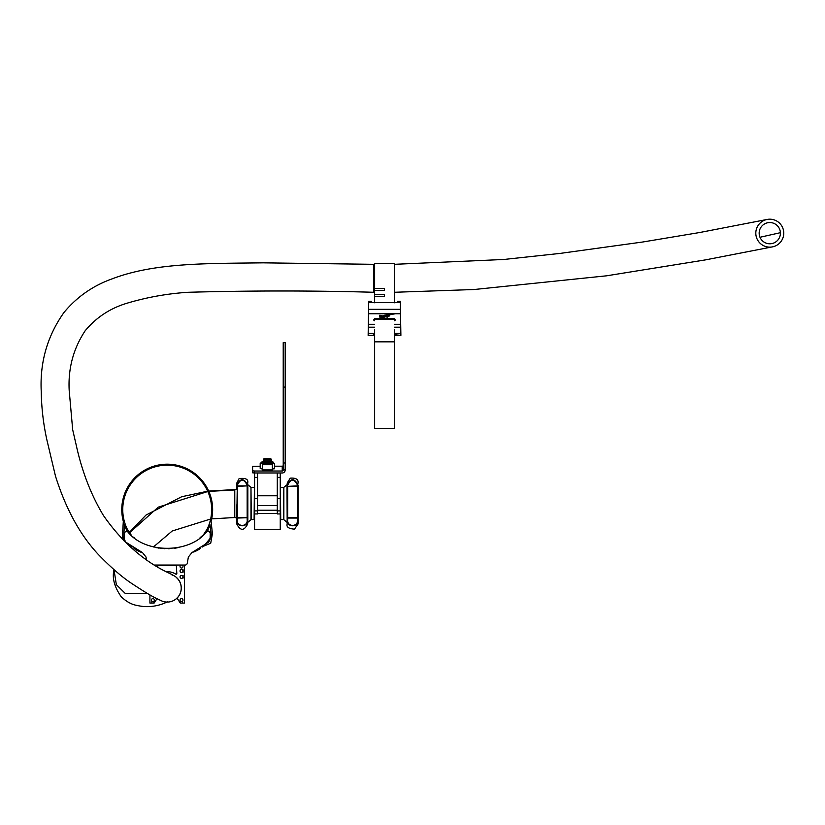 <?xml version="1.0" encoding="UTF-8"?>
<svg xmlns="http://www.w3.org/2000/svg" width="825" height="825" viewBox="0 0 825 825"><rect width="100%" height="100%" fill="white"/><g stroke="black" fill="none" stroke-linecap="round" stroke-linejoin="round"><path stroke-width="1.24" d="M283.222 469.776L283.222 342.653L285.192 342.653L285.192 469.776L283.222 470.033A0.99 0.98 180 0 1 282.233 471.013L254.574 471.013L254.574 472.983L252.605 472.808L252.605 466.383L260.195 466.207M274.632 466.207L282.233 466.207A0.99 0.98 -0 0 0 283.222 465.218M252.605 470.848L254.574 471.013M285.192 469.776L285.192 470.033A2.96 2.949 180 0 1 282.233 472.983L254.574 472.983L254.574 529.268L280.252 529.268L280.252 513.934L277.293 513.934L277.293 510.881L280.252 510.881L280.252 513.934M263.464 461.123L271.363 461.123M265.299 463.691A5.93 0.526 180 0 1 261.484 463.196L261.484 462.217A5.93 0.526 0 0 0 266.743 462.743A5.93 0.526 0 0 0 273.188 462.33A5.93 0.526 0 0 0 273.343 462.217L273.343 463.196A5.93 0.526 180 0 1 273.188 463.32A5.93 0.526 180 0 1 269.528 463.691M273.343 462.969L274.632 463.351L270.414 463.753M264.681 463.733L262.36 463.681L260.195 463.052L261.484 462.928M274.632 463.351L274.632 468.755L272.353 468.971M262.474 469.095L260.195 468.466L260.195 463.052M262.36 469.095L262.36 463.681M264.103 458.69L270.858 458.741L264.103 458.69M270.858 458.741L271.198 459.36L263.464 459.267L263.969 458.741M254.574 510.881L257.534 510.881L257.534 513.934L254.574 513.934M257.534 510.881L257.534 472.983M280.252 472.983L280.252 510.881M277.293 472.983L277.293 510.881M277.293 495.763L257.534 495.763M272.353 464.712L272.353 469.92L262.474 469.92L262.474 464.712L272.353 464.712C273.096 464.135 271.992 463.784 269.063 463.671L265.794 464.372L269.032 463.671C264.01 463.516 261.824 463.867 262.474 464.712M264.588 464.052L270.239 463.99L264.588 464.052M298.031 502.25L298.031 518.11L298.031 502.25M287.172 489.462L287.172 485.843L287.172 486.791L287.667 486.358L287.667 517.739L297.536 517.739L297.536 486.358L287.667 486.358L297.536 485.884L297.536 485.203C294.236 478.541 290.947 478.541 287.667 485.203L287.172 485.843L286.997 484.739L287.172 522.72L287.172 485.162C290.782 477.902 294.401 477.902 298.031 485.162L298.031 524.04L294.473 529.134C288.688 528.712 286.254 527.01 287.172 524.04L287.172 521.916M280.252 519.832A20.738 20.738 0 0 0 280.418 519.698L280.418 487.379L280.727 519.595L283.532 519.595L283.852 487.369L283.852 519.709L286.997 522.338M280.418 487.441L280.418 489.462M250.975 487.369L247.83 484.739L247.83 522.338L250.975 519.709L250.975 487.369L251.295 519.595L254.1 519.595L254.409 487.379L254.409 519.637M236.796 504.828L236.796 524.04C240.415 531.042 244.035 531.042 247.655 524.04L247.655 519.41C248.779 527.887 235.703 527.938 236.796 519.41L237.291 519.451C236.187 527.402 248.284 527.361 247.16 519.451L247.16 485.203C243.86 478.541 240.57 478.541 237.291 485.203L236.796 485.162C240.405 477.902 244.025 477.902 247.655 485.162L247.83 484.739M237.291 485.203L236.796 518.007L234.774 517.512L234.774 489.565L236.796 489.07M247.655 518.007L247.655 517.388M247.655 489.07L247.655 487.668M247.16 485.203L247.655 483.048L247.655 485.843M247.655 483.048C248.603 479.315 245.757 477.83 239.116 478.582L236.796 483.048L236.796 485.843M236.796 524.04L236.796 521.916M236.796 521.235L236.796 520.286M236.796 487.668L236.796 488.967M297.536 519.451L297.536 518.048L287.667 518.048L287.667 519.451C286.564 527.402 298.66 527.361 297.536 519.451L298.031 519.41C299.155 527.887 286.079 527.938 287.172 519.41L287.172 524.04M298.031 487.668L298.031 486.791M287.667 487.627L287.172 483.048L290.235 478.149C295.958 477.757 298.557 479.387 298.031 483.048L297.536 485.203M298.031 504.828L298.031 489.689M287.172 483.048L287.667 485.203M287.667 519.451L287.667 517.739L287.172 517.388L287.172 518.007M287.172 517.388L287.172 486.791M209.56 531.517L208.24 531.001L206.797 531.63C189.709 553.884 144.695 553.884 127.607 531.63L126.173 531.001L124.193 533.012L124.307 539.168L125.658 542.077L142.519 552.626L146.035 557.05L146.499 559.659M208.426 531.011L210.21 533.012L210.107 539.168L208.746 542.077L191.895 552.626L188.368 557.05L187.223 563.568M164.969 548.708L156.172 547.625M158.049 547.975L158.648 548.078M160.236 548.305L161.05 548.398M164.206 548.666L165.021 548.708M196.102 550.646L194.875 551.265L196.102 550.976A63.515 63.515 0 0 1 195.845 551.11M195.865 550.77A63.216 63.216 0 0 1 195.845 550.78L198.196 549.863A63.515 63.515 0 0 1 198.165 549.883L198.526 549.677M197.825 550.069A63.515 63.515 0 0 1 196.494 550.78L196.494 550.45A63.216 63.216 0 0 0 197.02 550.172L197.02 550.502M199.31 548.883L199.279 548.903A63.216 63.216 0 0 1 198.196 549.522A63.216 63.216 0 0 1 198.165 549.543L198.093 549.584A63.216 63.216 0 0 1 197.938 549.667M200.578 548.12L199.31 549.223A63.515 63.515 0 0 1 198.196 549.863L197.979 549.646M138.466 550.729L138.559 551.11A63.515 63.515 0 0 1 135.135 549.244L133.836 548.12M141.415 552.142L138.548 550.78A63.216 63.216 0 0 1 135.135 548.903L135.135 549.244M138.548 550.78L138.6 551.131A63.515 63.515 0 0 1 138.559 551.11L137.6 550.615M169.342 548.708L168.218 548.738M174.219 548.295L174.972 548.192M176.406 547.965L177.272 547.81M175.694 548.089L175.055 548.182M200.083 537.673L203.301 535.023L207.147 529.124A44.447 44.447 0 0 0 167.207 465.166A44.447 44.447 0 0 0 127.267 529.124L131.299 535.188M133.629 537.137L134.32 537.673M182.634 569.993A1.485 1.485 0 0 1 180.995 572.364A1.485 1.485 0 0 1 180.995 569.59A1.485 1.485 0 0 1 182.634 569.993L184.491 569.993L184.491 565.053L185.718 565.053L154.492 565.053M195.855 550.78L196.804 550.285M194.875 551.265L192.947 552.162L194.875 551.595M197.134 550.11L196.618 550.388L197.134 550.11M202.269 547.027L204.28 545.624M138.6 550.801L137.6 550.285M132.134 547.027L131.02 546.263L130.329 546.789M129.484 546.016L130.237 545.707M185.718 565.053L187.172 563.826M197.144 550.44L199.31 549.223M141.457 552.482L138.445 551.048M135.908 549.697L136.579 550.069M154.368 600.115A1.485 1.485 0 0 1 151.893 601.219A1.485 1.485 0 0 1 152.883 598.63A1.485 1.485 0 0 1 154.368 600.115M183.006 600.115A1.485 1.485 0 0 1 180.541 601.219A1.485 1.485 0 0 1 181.531 598.63A1.485 1.485 0 0 1 183.006 600.115M182.511 565.053L182.511 565.424A1.485 1.485 0 0 1 181.531 568.012A1.485 1.485 0 0 1 180.541 565.424L180.541 565.053M182.634 575.912A1.485 1.485 0 0 0 180.046 576.902A1.485 1.485 0 0 0 182.634 577.892A1.485 1.485 0 0 0 182.634 575.912L184.491 575.912L184.491 571.962L182.634 571.962M177.014 598.022L177.066 598.115A14.077 14.077 0 0 0 171.517 574.664L173.116 575.293M149.923 594.897L149.923 603.075L154.12 603.075L156.987 598.661M151.893 601.219L151.893 603.075M153.873 601.219L153.873 603.075M177.066 598.115L180.293 603.075L184.491 603.075L184.491 577.892L182.634 577.892M180.541 601.219L180.541 603.075M182.511 601.219L182.511 603.075M165.846 571.735A16.387 16.387 0 0 1 176.076 574.283L176.839 573.87L176.344 565.548L158.07 565.548L157.575 566.981M182.511 565.424A1.485 1.485 0 0 0 180.541 565.424M184.491 575.912L184.491 577.892M184.491 569.993L184.491 571.962M122.234 539.065L123.317 521.379A45.437 45.437 0 0 1 167.207 464.186A45.437 45.437 0 0 1 211.097 521.379L212.407 533.672L210.715 543.232L203.383 546.263M123.554 540.396L124.379 524.803A45.437 45.437 0 0 0 126.38 529.557L127.442 531.465M204.198 545.686L211.437 536.766L210.035 524.803A45.437 45.437 0 0 1 208.034 529.557L206.962 531.465M400.878 334.744L400.888 335.363L395.66 334.847M395.66 334.744L395.67 335.363L400.888 335.363L400.744 327.205L394.391 327.205M373.364 334.847L374.632 334.847L373.354 335.363L373.364 334.744M368.146 335.363L373.354 335.363L368.146 335.363L368.177 333.352L374.632 333.352M386.007 315.789L387.967 314.768L394.515 313.882L384.512 315.233L382.944 315.748L381.109 317.903L382.965 316.666L384.512 317.14L386.121 316.532L384.388 315.923L386.007 315.789L385.058 316.13M380.645 315.387L379.727 315.253L379.727 317.12L380.665 317.12L380.799 315.686L382.408 315.985L380.645 315.387M380.665 317.12L379.727 317.12M382.408 315.985L381.521 315.985M387.616 317.12L387.616 316.501L389.637 315.862L388.379 315.233L386.832 315.233L386.832 317.12L387.616 317.12L386.832 317.12M374.632 327.205L368.28 327.205L368.177 333.352M368.713 302.538L368.734 301.311L371.642 301.311L371.673 302.538L368.713 302.538L368.6 309.313L400.434 309.313L400.744 327.205M400.311 302.538L397.361 302.538L397.382 301.311L400.29 301.311L400.434 309.313M397.361 302.538L371.673 302.538M387.616 316.841L389.637 315.862M380.665 316.274L381.521 316.192M387.451 315.233L394.515 313.892M385.987 315.635L386.832 315.397M381.109 317.903L386.121 316.532M382.944 315.748L383.182 316.532M374.632 320.739L373.622 320.017L374.632 318.698L394.391 318.698L395.402 320.017L394.391 320.739M400.507 313.748L368.517 313.748L368.332 324.297L374.632 324.297M368.28 327.205L368.332 324.297M368.517 313.748L368.6 309.313M388.761 315.624L387.616 316.119M385.182 316.532L383.347 316.439L385.182 316.532M385.182 316.872L383.604 316.635M374.632 302.796L374.632 263.288L394.391 263.288L394.391 302.796M374.632 296.381L384.512 296.381L384.512 295.391M374.632 290.452L384.512 290.452L384.512 288.472L374.632 288.472M384.512 296.381L384.512 294.401L374.632 294.401M394.391 329.66L394.391 428.309L374.632 428.309L374.632 329.66M783.75 232.537A13.973 13.973 0 0 0 769.158 219.203A13.973 13.973 0 0 0 755.824 233.795A13.973 13.973 0 0 0 770.416 247.129A13.973 13.973 0 0 0 783.75 232.537M759.175 233.64A10.622 10.622 0 0 0 770.261 243.777A10.622 10.622 0 0 0 780.398 232.691A10.622 10.622 0 0 0 769.312 222.554A10.622 10.622 0 0 0 759.175 233.64M374.632 264.32L373.797 264.32L373.797 292.277C313.015 290.544 251.047 290.555 187.904 292.287C167.248 293.648 147.056 297.258 127.359 303.115C110.354 308.137 96.288 317.357 85.15 330.784C73.373 348.604 68.042 368.424 69.176 390.246L72.683 429.753L76.148 444.788C81.902 471.25 90.987 494.804 103.403 515.439C137.177 564.094 173.353 573.767 172.672 575.2L172.652 575.19M374.632 292.277L373.797 292.277M373.797 264.32L263.134 262.835C206.982 263.587 155.069 262.546 112.571 278.695C93.204 285.532 77.003 296.794 63.958 312.5C47.303 336.064 39.734 362.464 41.25 391.71C41.498 407.849 43.354 423.823 46.829 439.653L55.471 476.077C65.763 508.757 80.025 534.858 98.247 554.39C110.983 567.579 122.43 577.459 132.578 584.038C144.715 592.051 153.233 597.114 158.153 599.239L161.422 600.796A13.973 13.973 0 0 0 176.488 577.613M282.233 471.013L282.233 466.207M283.222 387.09L285.192 387.09M283.222 462.99L285.192 462.99M261.484 462.217L263.464 460.958L271.363 460.969L273.343 462.217M277.293 513.47L257.534 513.47L277.293 513.47M257.534 498.609L254.574 498.609M257.534 477.386L254.574 477.386M277.293 477.386L280.252 477.386M280.252 498.609L277.293 498.609M257.534 510.242L277.293 510.242M257.534 505.55L277.293 505.55M236.796 486.791L237.291 485.884L247.16 485.884L237.291 486.358L237.291 517.739L247.16 517.739L237.291 518.048L237.291 519.451M236.796 518.007L236.796 517.388M298.031 517.388L298.031 518.007M394.391 333.352L400.847 333.352M394.391 324.297L400.692 324.297M374.632 318.698L374.632 319.347L394.391 319.347L394.391 318.698M394.391 341.828L374.632 341.828M147.469 593.495L125.111 593.299L116.335 584.647L114.005 569.652M124.266 541.097L124.575 540.54M129.535 532.775L158.266 507.158L207.797 491.514M208.828 491.391L234.774 489.968M780.398 232.691L759.99 237.26M263.464 461.34L263.464 459.267M271.363 461.34L271.363 459.267M283.852 487.369L286.997 484.739M280.727 487.493L283.532 487.493M251.295 487.493L254.1 487.493M145.778 559.144L146.242 558.185M153.44 546.975L172.229 530.991L210.653 519.007M211.685 518.873L234.774 517.512M394.391 292.277L474.076 289.523L606.54 275.818L705.416 259.896L773.211 246.716M394.391 264.32L503.724 259.483L560.062 253.409L642.603 242.024L699.641 232.526L766.796 219.512M113.943 570.158C112.035 578.191 114.479 587.091 121.285 596.867C126.658 601.837 132 604.715 137.321 605.488C145.808 607.478 154.45 606.88 163.237 603.704L167.784 601.734M124.08 540.911L124.462 540.189M129.298 532.455L145.973 515.089L181.686 496.733L207.663 491.205M208.684 491.081L234.774 489.565"/></g></svg>

